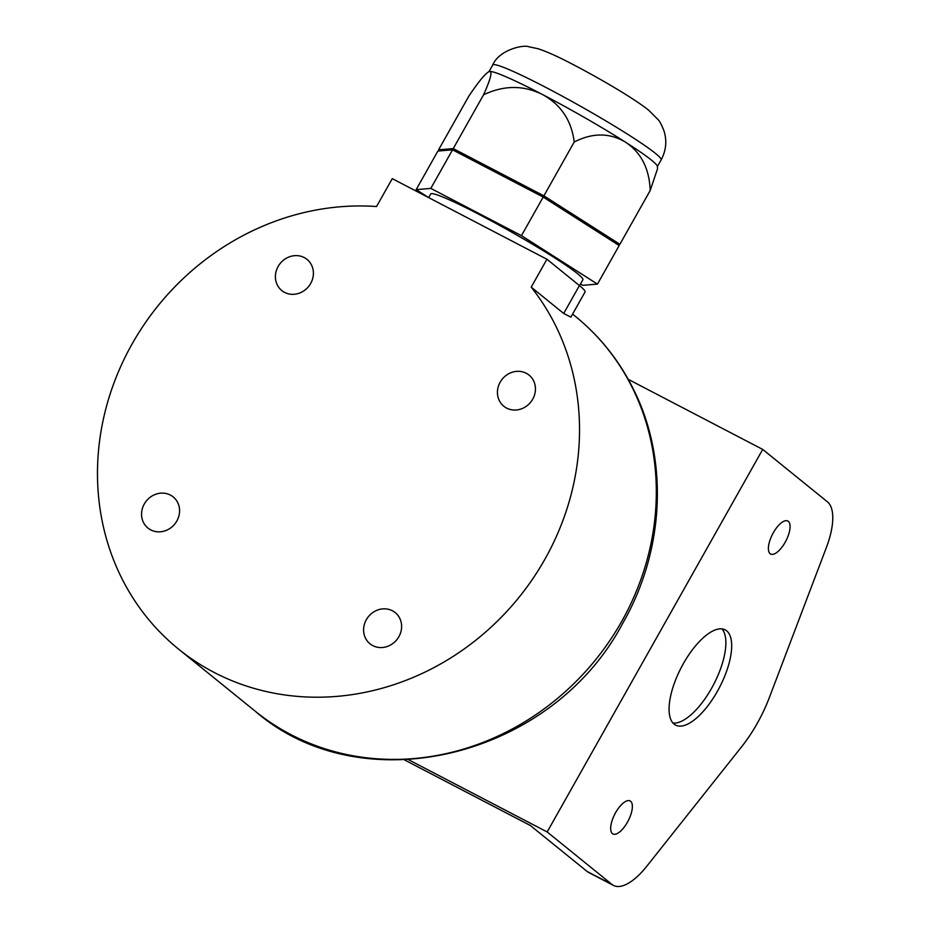 <?xml version="1.0" encoding="UTF-8"?>
<svg xmlns="http://www.w3.org/2000/svg" width="932" height="932" viewBox="0 0 932 932"><rect width="100%" height="100%" fill="white"/><g stroke="black" fill="none" stroke-linecap="round" stroke-linejoin="round"><path stroke-width="1.4" d="M366.323 619.71A20.05 18.302 129 0 1 395.226 612.615A20.05 18.302 129 0 1 396.834 639.713A20.05 18.302 129 0 1 369.992 643.779A20.05 18.302 129 0 1 366.323 619.71M144.285 504.002A20.05 18.302 129 0 1 173.189 496.907A20.05 18.302 129 0 1 174.797 524.005A20.05 18.302 129 0 1 147.955 528.06A20.05 18.302 129 0 1 144.285 504.002M278.12 266.482A20.05 18.302 129 0 1 307.024 259.399A20.05 18.302 129 0 1 308.62 286.485A20.05 18.302 129 0 1 281.79 290.551A20.05 18.302 129 0 1 278.12 266.482M500.158 382.202A20.05 18.302 129 0 1 529.061 375.107A20.05 18.302 129 0 1 530.658 402.205A20.05 18.302 129 0 1 503.828 406.259A20.05 18.302 129 0 1 500.158 382.202M570.873 317.148L585.04 292.007A95.227 7.083 -150.6 0 0 579.424 285.565L546.933 259.247L392.255 178.641L376.528 206.543A254.168 232.01 129 0 0 120.647 366.672A254.168 232.01 129 0 0 178.548 649.103A254.168 232.01 129 0 0 501.87 616.658A254.168 232.01 129 0 0 531.205 287.149L546.933 259.247M579.424 285.565L563.697 313.467L570.815 317.113M563.697 313.467L531.205 287.149M522.736 186.412A82.331 6.128 -150.6 0 0 485.549 167.038M579.564 285.681L582.908 279.74A87.352 6.501 -150.6 0 0 577.758 273.833A87.352 6.501 -150.6 0 0 494.275 222.503A87.352 6.501 -150.6 0 0 430.712 193.984L428.662 197.619M428.673 197.596L416.161 189.627L430.817 188.404L521.466 235.645L597.459 284.097L582.803 285.32L580.461 284.097M416.161 189.627L437.9 151.054L452.544 149.831L430.817 188.404M452.544 149.831L543.193 197.071L521.466 235.645M543.193 197.071L619.186 245.535L597.459 284.097M489.731 71.449A96.66 7.188 -150.6 0 1 542.389 94.458A96.66 7.188 -150.6 0 1 625.71 142.305A96.66 7.188 -150.6 0 1 651.561 160.211A96.66 7.188 -150.6 0 1 657.328 166.315L657.596 168.529L650.21 190.489C649.359 168.739 641.193 152.673 625.71 142.305C609.808 132.67 592.647 132.577 574.205 142.025C571.502 120.438 560.889 104.57 542.389 94.458C523.469 85.068 503.863 85.185 483.568 94.796C490.5 79.348 492.55 71.566 489.731 71.449L489.172 71.578A96.66 7.188 -150.6 0 1 489.731 71.449C486.504 72.067 479.561 80.257 468.913 96.008L438.599 149.807L453.243 148.596L543.892 195.837L619.885 244.289L617.543 244.487M440.242 150.856L438.599 149.807M650.21 190.489L619.885 244.289M574.205 142.025L543.892 195.837M483.568 94.796L453.243 148.596M613.431 885.4A57.271 22.997 -62.5 0 1 611.87 884.363L547.166 831.961L762.714 449.422L827.418 501.824A57.271 22.997 -62.5 0 1 826.393 547.492L769.331 697.625A78.754 31.618 -62.5 0 1 741.697 746.66L646.831 866.178A57.271 22.997 -62.5 0 1 613.431 885.4L588.721 872.515A57.271 22.997 -62.5 0 1 587.148 871.49L530.401 825.531L404.581 759.964M726.669 630.836A53.695 21.564 117.5 0 0 725.189 629.869A53.695 21.564 117.5 0 0 681.257 667.533A53.695 21.564 117.5 0 0 675.56 725.108A53.695 21.564 117.5 0 0 718.467 689.377A53.695 21.564 117.5 0 0 726.669 630.836M627.422 822.234A18.617 7.479 117.5 0 0 630.114 800.938A18.617 7.479 117.5 0 0 614.887 813.997A18.617 7.479 117.5 0 0 612.918 833.954A18.617 7.479 117.5 0 0 627.422 822.234M785.14 542.319A18.617 7.479 -62.5 0 1 770.636 554.039A18.617 7.479 -62.5 0 1 772.605 534.083A18.617 7.479 -62.5 0 1 787.843 521.023A18.617 7.479 -62.5 0 1 785.14 542.319M628.25 379.347L762.714 449.422M547.166 831.961L408.624 759.778M721.997 628.914A53.695 21.564 -62.5 0 1 713.679 684.426A53.695 21.564 -62.5 0 1 672.939 723.046M572.586 314.096L575.254 316.263A254.168 232.01 129 0 1 621.726 621.353A254.168 232.01 129 0 1 255.333 711.291L178.548 649.103M655.417 153.361A96.66 7.188 -150.6 0 0 563.045 96.567A96.66 7.188 -150.6 0 0 492.702 65.007C499.342 49.513 523.796 44.538 528.7 46.728L538.288 48.79C546.536 51.54 556.893 56.141 569.347 62.595C601.222 78.987 636.335 100.015 648.87 110.395L658.097 119.646C659.716 121.195 661.708 125.016 664.062 131.121C667.079 141.023 666.089 150.623 661.114 159.908A96.66 7.188 -150.6 0 0 655.417 153.361M611.87 884.363L587.148 871.49M575.254 316.263C599.963 336.37 619.454 360.882 633.725 389.786C668.861 459.965 664.446 550.451 622.995 622.809C552.536 757.413 362.501 804.269 255.333 711.291M492.702 65.007L488.939 71.682M661.114 159.908L657.363 166.572"/></g></svg>
